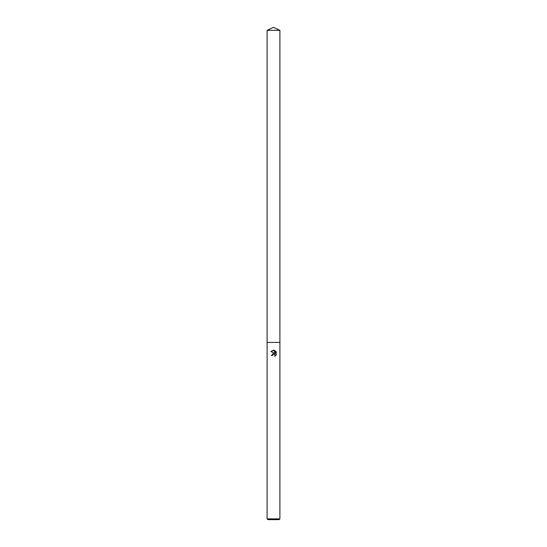 <?xml version="1.0" encoding="UTF-8"?>
<svg xmlns="http://www.w3.org/2000/svg" width="547" height="547" viewBox="0 0 547 547"><rect width="100%" height="100%" fill="white"/><g stroke="black" fill="none" stroke-linecap="round" stroke-linejoin="round"><path stroke-width="0.82" d="M274.628 353.389L273.5 353.253L274.628 353.389L270.868 351.536L274.074 350.299L275.223 353.608L275.223 350.771M273.5 518.864L279.9 518.864L279.9 30.331L267.1 30.331L267.1 342.422L279.9 342.422L267.1 342.422L267.1 518.864L273.5 518.864M274.683 350.483L276.406 352.206L274.683 350.483M276.132 351.694L276.132 355.194M276.406 354.682L274.683 356.405L276.406 354.682M275.073 356.206L274.813 354.572L273.5 354.189L275.052 354.9M267.1 518.864L267.886 519.65L279.114 519.65L279.9 518.864M273.5 354.189L272.488 355.065M272.392 355.584L271.462 355.584L273.5 353.253M272.543 354.941L273.459 354.203M274.074 350.299L273.322 350.237M273.302 350.237L270.868 351.536M267.1 30.331L273.5 27.35L279.9 30.331"/></g></svg>
